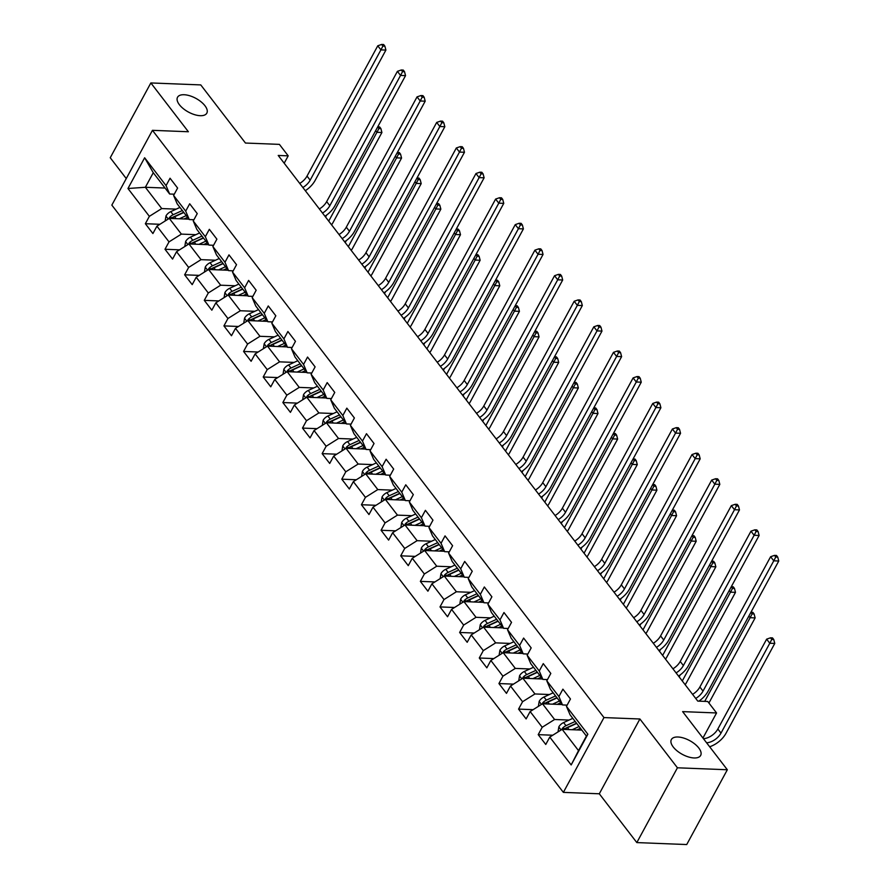<?xml version="1.0" encoding="UTF-8"?>
<svg xmlns="http://www.w3.org/2000/svg" width="889" height="889" viewBox="0 0 889 889"><rect width="100%" height="100%" fill="white"/><g stroke="black" fill="none" stroke-linecap="round" stroke-linejoin="round"><path stroke-width="1.33" d="M677.951 737.003A16.658 7.79 -151.5 0 1 694.887 744.071A16.658 7.79 -151.5 0 1 700.654 755.439A16.658 7.79 -151.5 0 1 694.065 757.961A16.658 7.79 -151.5 0 1 677.129 750.905A16.658 7.79 -151.5 0 1 671.373 739.537A16.658 7.79 -151.5 0 1 677.951 737.003M184.112 94.734A16.658 7.79 -151.5 0 1 201.047 101.802A16.658 7.79 -151.5 0 1 206.815 113.159A16.658 7.79 -151.5 0 1 200.236 115.692A16.658 7.79 -151.5 0 1 183.29 108.636A16.658 7.79 -151.5 0 1 177.533 97.268A16.658 7.79 -151.5 0 1 184.112 94.734M636.824 842.583L686.719 844.55L727.335 769.752L677.429 767.796L639.902 718.99L603.975 717.579L563.37 792.377L599.297 793.788L636.824 842.583L677.429 767.796M603.975 717.579L152.452 130.327L111.836 205.126L563.37 792.377M152.452 130.327L188.379 131.75L150.852 82.944L110.247 157.742L126.26 178.567M150.852 82.944L200.758 84.911L245.453 143.04L279.39 144.374L288.203 155.842L278.224 155.453L697.765 701.099L707.744 701.488L716.567 712.956L682.63 711.622L727.335 769.752M581.839 730.102L562.148 729.324L578.517 750.616L586.418 736.059L570.049 714.767L566.46 706.366L570.46 698.987L562.904 689.164L558.903 696.543L546.813 680.818L550.813 673.44L543.268 663.616L539.256 670.995L527.166 655.271L531.178 647.903L523.621 638.069L519.609 645.447L507.53 629.734L511.531 622.356L503.974 612.521L499.974 619.9L487.883 604.187L491.895 596.808L484.338 586.973L480.327 594.352L468.236 578.639L472.248 571.26L464.691 561.437L460.691 568.816L448.601 553.091L452.601 545.713L445.045 535.889L441.044 543.268L428.954 527.544L432.965 520.165L425.409 510.342L421.397 517.72L409.318 501.996L413.318 494.617L405.762 484.794L401.761 492.173L389.671 476.448L393.671 469.07L386.126 459.246L382.114 466.625L370.024 450.901L374.036 443.522L366.479 433.699L362.468 441.077L350.388 425.353L354.389 417.974L346.832 408.151L342.832 415.53L330.741 399.806L334.753 392.427L327.196 382.603L323.185 389.982L311.094 374.258L315.106 366.879L307.55 357.056L303.549 364.434L291.459 348.71L295.459 341.332L287.903 331.508L283.902 338.887L271.812 323.174L275.823 315.795L268.267 305.96L264.255 313.339L252.176 297.626L256.176 290.247L248.62 280.413L244.619 287.792L232.529 272.078L236.53 264.7L228.984 254.876L224.973 262.255L212.882 246.531L216.894 239.152L209.337 229.329L205.326 236.707L193.246 220.983L197.247 213.604L189.69 203.781L185.69 211.16L173.599 195.436L177.611 188.057L170.055 178.233L166.043 185.612L144.64 157.775L127.96 188.501L145.363 187.279L161.731 208.559L176.211 209.137M566.46 706.366L587.862 734.214L571.171 764.94L549.769 737.092L545.768 744.471L538.212 734.647L552.758 735.225M127.96 188.501L149.363 216.338L145.352 223.717L152.908 233.54L156.92 226.162L169.01 241.886L164.998 249.264L172.555 259.088L176.555 251.709L188.646 267.433L184.645 274.812L192.202 284.636L196.202 277.257L208.293 292.981L204.281 300.36L211.838 310.183L215.849 302.805L227.928 318.518L223.928 325.896L231.484 335.731L235.485 328.352L247.575 344.065L243.575 351.444L251.12 361.278L255.132 353.9L267.222 369.613L263.211 376.992L270.767 386.815L274.779 379.436L286.858 395.161L282.858 402.539L290.414 412.363L294.415 404.984L306.505 420.708L302.493 428.087L310.05 437.91L314.061 430.532L326.152 446.256L322.14 453.634L329.697 463.458L333.697 456.079L345.788 471.803L341.787 479.182L349.333 489.006L353.344 481.627L365.435 497.351L361.423 504.73L368.979 514.553L372.991 507.175L385.07 522.899L381.07 530.277L388.626 540.101L392.627 532.722L404.717 548.446L400.717 555.825L408.262 565.648L412.274 558.27L424.364 573.994L420.353 581.373L427.909 591.196L431.91 583.817L444 599.542L439.999 606.92L447.556 616.744L451.556 609.365L463.647 625.078L459.635 632.457L467.192 642.291L471.203 634.913L483.294 650.626L479.282 658.004L486.839 667.839L490.839 660.46L502.93 676.173L498.929 683.552L506.474 693.376L510.486 686.008L522.576 701.721L518.565 709.1L526.121 718.923L530.133 711.544L542.212 727.269L538.212 734.647M546.813 680.818L550.402 689.219L562.493 704.944L567.126 705.121M569.071 720.068L554.592 719.501L542.501 703.777L562.192 704.555M562.493 704.944L558.903 696.543M542.212 727.269L554.592 719.501M530.133 711.544L542.501 703.777M527.166 655.271L530.766 663.672L542.846 679.396L547.491 679.585M549.424 694.52L534.945 693.953L522.865 678.229L542.546 679.007M542.846 679.396L539.256 670.995M522.576 701.721L534.945 693.953M510.486 686.008L522.865 678.229M507.53 629.734L511.119 638.124L523.21 653.848L527.844 654.037M529.788 668.973L515.309 668.406L503.218 652.682L522.91 653.459M523.21 653.848L519.609 645.447M502.93 676.173L515.309 668.406M490.839 660.46L503.218 652.682M487.883 604.187L491.473 612.588L503.563 628.301L508.197 628.49M510.142 643.425L495.662 642.858L483.572 627.134L503.263 627.912M503.563 628.301L499.974 619.9M483.294 650.626L495.662 642.858M471.203 634.913L483.572 627.134M468.236 578.639L471.837 587.04L483.927 602.753L488.561 602.942M490.495 617.877L476.015 617.31L463.936 601.586L483.616 602.364M483.927 602.753L480.327 594.352M463.647 625.078L476.015 617.31M451.556 609.365L463.936 601.586M448.601 553.091L452.19 561.492L464.28 577.205L468.914 577.394M470.859 592.33L456.379 591.763L444.289 576.039L463.98 576.817M464.28 577.205L460.691 568.816M444 599.542L456.379 591.763M431.91 583.817L444.289 576.039M428.954 527.544L432.554 535.945L444.633 551.669L449.278 551.847M451.212 566.793L436.732 566.215L424.642 550.502L444.333 551.269M444.633 551.669L441.044 543.268M424.364 573.994L436.732 566.215M412.274 558.27L424.642 550.502M409.318 501.996L412.907 510.397L424.998 526.121L429.631 526.299M431.565 541.245L417.097 540.668L405.006 524.955L424.698 525.721M424.998 526.121L421.397 517.72M404.717 548.446L417.097 540.668M392.627 532.722L405.006 524.955M389.671 476.448L393.26 484.849L405.351 500.574L409.985 500.751M411.929 515.698L397.45 515.12L385.359 499.407L405.051 500.174M405.351 500.574L401.761 492.173M385.07 522.899L397.45 515.12M372.991 507.175L385.359 499.407M370.024 450.901L373.624 459.302L385.704 475.026L390.349 475.204M392.282 490.15L377.803 489.583L365.723 473.859L385.404 474.626M385.704 475.026L382.114 466.625M365.435 497.351L377.803 489.583M353.344 481.627L365.723 473.859M350.388 425.353L353.978 433.754L366.068 449.478L370.702 449.656M372.647 464.603L358.167 464.036L346.077 448.312L365.768 449.089M366.068 449.478L362.468 441.077M345.788 471.803L358.167 464.036M333.697 456.079L346.077 448.312M330.741 399.806L334.331 408.207L346.421 423.931L351.055 424.109M353 439.055L338.52 438.488L326.43 422.764L346.121 423.542M346.421 423.931L342.832 415.53M326.152 446.256L338.52 438.488M314.061 430.532L326.43 422.764M311.094 374.258L314.695 382.659L326.785 398.383L331.419 398.561M333.353 413.507L318.873 412.941L306.794 397.216L326.474 397.994M326.785 398.383L323.185 389.982M306.505 420.708L318.873 412.941M294.415 404.984L306.794 397.216M291.459 348.71L295.048 357.111L307.138 372.835L311.772 373.013M313.717 387.96L299.237 387.393L287.147 371.669L306.838 372.447M307.138 372.835L303.549 364.434M286.858 395.161L299.237 387.393M274.779 379.436L287.147 371.669M271.812 323.174L275.412 331.564L287.491 347.288L292.137 347.477M294.07 362.412L279.591 361.845L267.5 346.121L287.191 346.899M287.491 347.288L283.902 338.887M267.222 369.613L279.591 361.845M255.132 353.9L267.5 346.121M252.176 297.626L255.765 306.027L267.856 321.74L272.49 321.929M274.423 336.864L259.955 336.298L247.864 320.573L267.556 321.351M267.856 321.74L264.255 313.339M247.575 344.065L259.955 336.298M235.485 328.352L247.864 320.573M232.529 272.078L236.118 280.48L248.209 296.193L252.843 296.381M254.787 311.317L240.308 310.75L228.217 295.026L247.909 295.804M248.209 296.193L244.619 287.792M227.928 318.518L240.308 310.75M215.849 302.805L228.217 295.026M212.882 246.531L216.483 254.932L228.562 270.645L233.207 270.834M235.141 285.769L220.661 285.202L208.582 269.478L228.262 270.256M228.562 270.645L224.973 262.255M208.293 292.981L220.661 285.202M196.202 277.257L208.582 269.478M193.246 220.983L196.836 229.384L208.926 245.097L213.56 245.286M215.505 260.221L201.025 259.655L188.935 243.942L208.626 244.708M208.926 245.097L205.326 236.707M188.646 267.433L201.025 259.655M176.555 251.709L188.935 243.942M173.599 195.436L177.189 203.837L189.279 219.561L193.913 219.739M195.858 234.685L181.378 234.107L169.288 218.394L188.979 219.161M189.279 219.561L185.69 211.16M169.01 241.886L181.378 234.107M156.92 226.162L169.288 218.394M144.64 157.775L153.275 172.722L169.643 194.013L174.277 194.191M165.054 188.046L145.363 187.279L153.275 172.722M169.643 194.013L166.043 185.612M149.363 216.338L161.731 208.559M702.943 738.037L716.567 712.956M284.191 163.22L288.203 155.842M571.171 764.94L578.517 750.616M586.418 736.059L587.862 734.214M549.769 737.092L562.148 729.324M145.352 223.717L159.898 224.284M164.998 249.264L179.545 249.831M184.645 274.812L199.192 275.379M204.281 300.36L218.827 300.927M223.928 325.896L238.474 326.474M243.575 351.444L258.121 352.022M263.211 376.992L277.757 377.569M282.858 402.539L297.404 403.117M302.493 428.087L317.04 428.665M322.14 453.634L336.687 454.201M341.787 479.182L356.333 479.749M361.423 504.73L375.969 505.296M381.07 530.277L395.616 530.844M400.717 555.825L415.263 556.392M420.353 581.373L434.899 581.939M439.999 606.92L454.546 607.487M459.635 632.457L474.181 633.035M479.282 658.004L493.828 658.582M498.929 683.552L513.475 684.13M518.565 709.1L533.111 709.678M639.902 718.99L599.297 793.788M299.726 183.412A13.013 7.912 142.4 0 0 307.027 176.078L377.769 45.795L380.914 49.884L382.892 46.084L384.893 46.161L383.626 44.528L381.637 44.45L382.892 46.084M302.871 187.501A13.013 7.912 142.4 0 0 310.172 180.167L380.914 49.884L385.904 50.084L315.162 180.367A19.525 11.879 -37.6 0 1 305.316 190.691M385.904 50.084L384.893 46.161M381.637 44.45L377.769 45.795M184.056 218.972L187.59 217.349M179.322 218.783L186.245 215.605M165.154 220.983L165.987 215.927A6.901 4.201 -37.6 0 1 170.755 211.638L179.945 207.415M171.955 218.494A6.901 4.201 -37.6 0 1 174.655 216.716L183.856 212.493M182.345 210.526L173.144 214.749A6.901 4.201 142.4 0 0 169.455 217.527L169.021 218.561M169.455 217.527L172.322 217.638A3.512 2.134 -37.6 0 1 173.377 217.005L183.679 212.271M328.719 221.117L376.925 132.317L375.658 130.661M325.563 217.027L326.619 215.082M379.647 126.96L377.714 126.883L378.914 128.516L380.903 128.594L379.647 126.96M378.914 128.516L376.925 132.317L381.914 132.505L333.131 222.361A19.525 11.879 -37.6 0 1 331.575 224.839M381.914 132.505L380.903 128.594M319.362 208.959A13.013 7.912 142.4 0 0 326.663 201.625L397.405 71.342L400.55 75.432L402.539 71.631L404.528 71.709L403.273 70.075L401.272 69.998L402.539 71.631M322.507 213.049A13.013 7.912 142.4 0 0 329.819 205.715L400.55 75.432L405.54 75.632L334.809 205.915A19.525 11.879 -37.6 0 1 324.963 216.227M405.54 75.632L404.528 71.709M401.272 69.998L397.405 71.342M339.009 234.507A13.013 7.912 142.4 0 0 346.31 227.173L417.052 96.879L420.197 100.979L422.175 97.179L424.175 97.257L422.908 95.623L420.919 95.545L422.175 97.179M342.154 238.596A13.013 7.912 142.4 0 0 349.455 231.262L420.197 100.979L425.186 101.179L354.444 231.462A19.525 11.879 -37.6 0 1 344.599 241.775M425.186 101.179L424.175 97.257M420.919 95.545L417.052 96.879M203.703 244.519L207.226 242.897M198.969 244.331L205.892 241.152M184.801 246.531L185.634 241.475A6.901 4.201 -37.6 0 1 190.402 237.185L199.592 232.962M191.602 244.042A6.901 4.201 -37.6 0 1 194.302 242.264L203.492 238.041M201.981 236.074L192.791 240.297A6.901 4.201 142.4 0 0 189.09 243.075L188.668 244.108M189.09 243.075L191.968 243.186A3.512 2.134 -37.6 0 1 193.024 242.553L203.325 237.819M348.355 246.664L396.572 157.864L395.305 156.208M345.21 242.575L346.266 240.63M397.327 152.475L398.55 154.064L400.55 154.141L399.294 152.508L397.361 152.43M398.55 154.064L396.572 157.864L401.561 158.053L352.777 247.909A19.525 11.879 -37.6 0 1 351.222 250.387M401.561 158.053L400.55 154.141M223.339 270.067L226.873 268.445M218.616 269.878L225.528 266.7M204.437 272.078L205.281 267.022A6.901 4.201 -37.6 0 1 210.037 262.733L219.239 258.51M211.238 269.589A6.901 4.201 -37.6 0 1 213.949 267.811L223.139 263.589M221.628 261.622L212.438 265.844A6.901 4.201 142.4 0 0 208.737 268.622L208.304 269.656M208.737 268.622L211.604 268.734A3.512 2.134 -37.6 0 1 212.66 268.1L222.972 263.366M368.002 272.212L416.219 183.412L414.952 181.756M364.857 268.111L365.901 266.178M416.974 178.022L418.197 179.611L420.186 179.689L418.93 178.056L416.997 177.978M418.197 179.611L416.219 183.412L421.208 183.601L372.413 273.456A19.525 11.879 -37.6 0 1 370.869 275.934M421.208 183.601L420.186 179.689M358.645 260.055A13.013 7.912 142.4 0 0 365.957 252.709L436.688 122.426L439.844 126.527L441.822 122.726L443.811 122.804L442.555 121.171L440.555 121.093L441.822 122.726M361.801 264.144A13.013 7.912 142.4 0 0 369.102 256.81L439.844 126.527L444.833 126.716L374.091 257.01A19.525 11.879 -37.6 0 1 364.246 267.322M444.833 126.716L443.811 122.804M440.555 121.093L436.688 122.426M378.292 285.602A13.013 7.912 142.4 0 0 385.593 278.257L456.335 147.974L459.48 152.075L461.458 148.274L463.458 148.352L462.202 146.718L460.202 146.641L461.458 148.274M381.437 289.692A13.013 7.912 142.4 0 0 388.749 282.358L459.48 152.075L464.469 152.263L393.738 282.546A19.525 11.879 -37.6 0 1 383.881 292.87M464.469 152.263L463.458 148.352M460.202 146.641L456.335 147.974M397.939 311.139A13.013 7.912 142.4 0 0 405.24 303.805L475.982 173.522L479.127 177.622L481.105 173.822L483.105 173.9L481.838 172.266L479.849 172.188L481.105 173.822M401.083 315.239A13.013 7.912 142.4 0 0 408.384 307.905L479.127 177.622L484.116 177.811L413.374 308.094A19.525 11.879 -37.6 0 1 403.528 318.418M484.116 177.811L483.105 173.9M479.849 172.188L475.982 173.522M242.986 295.615L246.509 293.992M238.252 295.426L245.175 292.248M224.084 297.626L224.917 292.57A6.901 4.201 -37.6 0 1 229.684 288.28L238.874 284.058M230.884 295.137A6.901 4.201 -37.6 0 1 233.585 293.359L242.786 289.136M241.275 287.169L232.073 291.392A6.901 4.201 142.4 0 0 228.384 294.17L227.951 295.204M228.384 294.17L231.251 294.281A3.512 2.134 -37.6 0 1 232.307 293.648L242.608 288.914M387.637 297.759L435.854 208.948L434.588 207.304M384.493 293.659L385.548 291.714M436.621 203.57L437.833 205.159L439.833 205.237L438.577 203.592L436.643 203.525M437.833 205.159L435.854 208.948L440.844 209.148L392.06 299.004A19.525 11.879 -37.6 0 1 390.504 301.482M440.844 209.148L439.833 205.237M262.633 321.162L266.155 319.54M257.899 320.973L264.811 317.795M243.73 323.174L244.564 318.118A6.901 4.201 -37.6 0 1 249.32 313.828L258.521 309.605M250.52 320.685A6.901 4.201 -37.6 0 1 253.232 318.907L262.422 314.684M260.91 312.717L251.72 316.94A6.901 4.201 142.4 0 0 248.02 319.718L247.587 320.751M248.02 319.718L250.898 319.829A3.512 2.134 -37.6 0 1 251.954 319.195L262.255 314.462M407.284 323.307L455.501 234.496L454.235 232.851M404.139 319.207L405.195 317.262M456.257 229.118L457.479 230.707L459.48 230.784L458.213 229.14L456.29 229.073M457.479 230.707L455.501 234.496L460.491 234.696L411.707 324.552A19.525 11.879 -37.6 0 1 410.151 327.03M460.491 234.696L459.48 230.784M282.269 346.699L285.802 345.088M277.535 346.521L284.458 343.343M263.366 348.721L264.2 343.654A6.901 4.201 -37.6 0 1 268.967 339.376L278.157 335.153M270.167 346.232A6.901 4.201 -37.6 0 1 272.867 344.454L282.069 340.231M280.557 338.264L271.356 342.487A6.901 4.201 142.4 0 0 267.667 345.265L267.233 346.288M267.667 345.265L270.534 345.377A3.512 2.134 -37.6 0 1 271.59 344.743L281.891 340.009M426.931 348.855L475.148 260.044L473.87 258.399M423.775 344.754L424.831 342.81M475.904 254.665L477.126 256.254L479.115 256.332L477.86 254.687L475.926 254.61M477.126 256.254L475.148 260.044L480.138 260.244L431.343 350.099A19.525 11.879 -37.6 0 1 429.798 352.577M480.138 260.244L479.115 256.332M417.574 336.687A13.013 7.912 142.4 0 0 424.886 329.352L495.618 199.069L498.773 203.17L500.751 199.369L502.741 199.447L501.485 197.814L499.485 197.736L500.751 199.369M420.73 340.787A13.013 7.912 142.4 0 0 428.031 333.453L498.773 203.17L503.763 203.359L433.021 333.642A19.525 11.879 -37.6 0 1 423.175 343.965M503.763 203.359L502.741 199.447M499.485 197.736L495.618 199.069M301.916 372.247L305.438 370.635M297.182 372.069L304.105 368.891M283.013 374.269L283.847 369.202A6.901 4.201 -37.6 0 1 288.614 364.923L297.804 360.701M289.814 371.78A6.901 4.201 -37.6 0 1 292.514 370.002L301.704 365.779M300.193 363.812L291.003 368.035A6.901 4.201 142.4 0 0 287.314 370.813L286.88 371.835M287.314 370.813L290.181 370.924A3.512 2.134 -37.6 0 1 291.236 370.291L301.538 365.557M446.567 374.402L494.784 285.591L493.517 283.947M443.422 370.302L444.478 368.357M495.551 280.213L496.762 281.802L498.762 281.88L497.507 280.235L495.573 280.157M496.762 281.802L494.784 285.591L499.774 285.791L450.99 375.647A19.525 11.879 -37.6 0 1 449.434 378.125M499.774 285.791L498.762 281.88M437.221 362.234A13.013 7.912 142.4 0 0 444.522 354.9L515.264 224.617L518.409 228.717L520.387 224.917L522.388 224.995L521.132 223.35L519.132 223.272L520.387 224.917M440.366 366.335A13.013 7.912 142.4 0 0 447.667 359L518.409 228.717L523.399 228.906L452.668 359.189A19.525 11.879 -37.6 0 1 442.811 369.513M523.399 228.906L522.388 224.995M519.132 223.272L515.264 224.617M321.551 397.794L325.085 396.172M316.828 397.616L323.74 394.438M302.66 399.817L303.493 394.749A6.901 4.201 -37.6 0 1 308.25 390.471L317.451 386.248M309.45 397.316A6.901 4.201 -37.6 0 1 312.161 395.549L321.351 391.327M319.84 389.36L310.65 393.583A6.901 4.201 142.4 0 0 306.949 396.361L306.516 397.383M306.949 396.361L309.828 396.472A3.512 2.134 -37.6 0 1 310.872 395.838L321.185 391.104M466.214 399.939L514.431 311.139L513.164 309.494M463.069 395.849L464.125 393.905M515.187 305.76L516.409 307.338L518.409 307.427L517.142 305.783L515.22 305.705M516.409 307.338L514.431 311.139L519.42 311.339L470.637 401.195A19.525 11.879 -37.6 0 1 469.081 403.673M519.42 311.339L518.409 307.427M456.868 387.782A13.013 7.912 142.4 0 0 464.169 380.448L534.9 250.165L538.056 254.254L540.034 250.465L542.034 250.542L540.768 248.898L538.778 248.82L540.034 250.465M460.013 391.882A13.013 7.912 142.4 0 0 467.314 384.537L538.056 254.254L543.046 254.454L472.303 384.737A19.525 11.879 -37.6 0 1 462.458 395.06M543.046 254.454L542.034 250.542M538.778 248.82L534.9 250.165M341.198 423.342L344.732 421.719M336.464 423.153L343.387 419.975M322.296 425.364L323.129 420.297A6.901 4.201 -37.6 0 1 327.897 416.019L337.087 411.796M329.097 422.864A6.901 4.201 -37.6 0 1 331.797 421.097L340.998 416.863M339.487 414.907L330.286 419.13A6.901 4.201 142.4 0 0 326.596 421.908L326.163 422.931M326.596 421.908L329.463 422.019A3.512 2.134 -37.6 0 1 330.519 421.375L340.82 416.652M485.861 425.487L534.067 336.687L532.8 335.042M482.705 421.397L483.76 419.452M534.834 331.308L536.056 332.886L538.045 332.964L536.789 331.33L534.856 331.253M536.056 332.886L534.067 336.687L539.056 336.887L490.272 426.742A19.525 11.879 -37.6 0 1 488.717 429.22M539.056 336.887L538.045 332.964M476.504 413.329A13.013 7.912 142.4 0 0 483.805 405.995L554.547 275.712L557.692 279.802L559.681 276.012L561.67 276.09L560.414 274.445L558.414 274.368L559.681 276.012M479.649 417.43A13.013 7.912 142.4 0 0 486.961 410.085L557.692 279.802L562.681 280.002L491.95 410.285A19.525 11.879 -37.6 0 1 482.105 420.608M562.681 280.002L561.67 276.09M558.414 274.368L554.547 275.712M360.845 448.889L364.368 447.267M356.111 448.701L363.034 445.522M341.943 450.912L342.776 445.845A6.901 4.201 -37.6 0 1 347.543 441.566L356.733 437.344M348.744 448.412A6.901 4.201 -37.6 0 1 351.444 446.634L360.634 442.411M359.123 440.455L349.933 444.678A6.901 4.201 142.4 0 0 346.232 447.456L345.81 448.478M346.232 447.456L349.11 447.567A3.512 2.134 -37.6 0 1 350.166 446.923L360.467 442.189M505.497 451.034L553.714 362.234L552.447 360.59M502.352 446.945L503.407 445M554.469 356.856L555.692 358.434L557.692 358.511L556.425 356.878L554.503 356.8M555.692 358.434L553.714 362.234L558.703 362.434L509.919 452.29A19.525 11.879 -37.6 0 1 508.364 454.768M558.703 362.434L557.692 358.511M496.151 438.877A13.013 7.912 142.4 0 0 503.452 431.543L574.194 301.26L577.339 305.349L579.317 301.56L581.317 301.638L580.05 299.993L578.061 299.915L579.317 301.56M499.296 442.978A13.013 7.912 142.4 0 0 506.597 435.632L577.339 305.349L582.328 305.549L511.586 435.832A19.525 11.879 -37.6 0 1 501.74 446.156M582.328 305.549L581.317 301.638M578.061 299.915L574.194 301.26M380.481 474.437L384.015 472.815M375.758 474.248L382.67 471.07M361.579 476.46L362.423 471.392A6.901 4.201 -37.6 0 1 367.179 467.114L376.38 462.88M368.379 473.959A6.901 4.201 -37.6 0 1 371.08 472.181L380.281 467.958M378.77 465.992L369.58 470.225A6.901 4.201 142.4 0 0 365.879 472.992L365.446 474.026M365.879 472.992L368.746 473.115A3.512 2.134 -37.6 0 1 369.802 472.47L380.114 467.736M525.143 476.582L573.361 387.782L572.094 386.137M521.987 472.492L523.043 470.548M574.116 382.392L575.339 383.981L577.328 384.059L576.072 382.426L574.138 382.348M575.339 383.981L573.361 387.782L578.35 387.982L529.555 477.826A19.525 11.879 -37.6 0 1 528.01 480.316M578.35 387.982L577.328 384.059M515.787 464.425A13.013 7.912 142.4 0 0 523.099 457.09L593.83 326.808L596.986 330.897L598.964 327.096L600.953 327.185L599.697 325.541L597.697 325.463L598.964 327.096M518.943 468.514A13.013 7.912 142.4 0 0 526.244 461.18L596.986 330.897L601.975 331.097L531.233 461.38A19.525 11.879 -37.6 0 1 521.387 471.703M601.975 331.097L600.953 327.185M597.697 325.463L593.83 326.808M400.128 499.985L403.65 498.362M395.394 499.796L402.317 496.618M381.225 501.996L382.059 496.94A6.901 4.201 -37.6 0 1 386.826 492.65L396.016 488.428M388.026 499.507A6.901 4.201 -37.6 0 1 390.727 497.729L399.917 493.506M398.416 491.539L389.215 495.762A6.901 4.201 142.4 0 0 385.526 498.54L385.093 499.574M385.526 498.54L388.393 498.662A3.512 2.134 -37.6 0 1 389.449 498.018L399.75 493.284M544.779 502.129L592.996 413.329L591.73 411.674M541.634 498.04L542.69 496.095M593.763 407.94L594.974 409.529L596.975 409.607L595.719 407.973L593.785 407.895M594.974 409.529L592.996 413.329L597.986 413.529L549.202 503.374A19.525 11.879 -37.6 0 1 547.646 505.863M597.986 413.529L596.975 409.607M535.434 489.972A13.013 7.912 142.4 0 0 542.735 482.638L613.477 352.355L616.622 356.445L618.6 352.644L620.6 352.722L619.344 351.088L617.344 351.011L618.6 352.644M538.578 494.062A13.013 7.912 142.4 0 0 545.89 486.728L616.622 356.445L621.611 356.645L550.88 486.928A19.525 11.879 -37.6 0 1 541.023 497.251M621.611 356.645L620.6 352.722M617.344 351.011L613.477 352.355M419.764 525.532L423.297 523.91M415.041 525.343L421.953 522.165M400.872 527.544L401.706 522.488A6.901 4.201 -37.6 0 1 406.462 518.198L415.663 513.975M407.662 525.055A6.901 4.201 -37.6 0 1 410.374 523.277L419.564 519.054M418.052 517.087L408.862 521.31A6.901 4.201 142.4 0 0 405.162 524.088L404.728 525.121M405.162 524.088L408.04 524.199A3.512 2.134 -37.6 0 1 409.084 523.565L419.397 518.832M564.426 527.677L612.643 438.877L611.376 437.221M561.281 523.588L562.337 521.643M613.399 433.488L614.621 435.077L616.622 435.154L615.355 433.521L613.432 433.443M614.621 435.077L612.643 438.877L617.633 439.066L568.849 528.922A19.525 11.879 -37.6 0 1 567.293 531.4M617.633 439.066L616.622 435.154M555.08 515.52A13.013 7.912 142.4 0 0 562.381 508.186L633.124 377.903L636.268 381.992L638.246 378.192L640.247 378.269L638.98 376.636L636.991 376.558L638.246 378.192M558.225 519.609A13.013 7.912 142.4 0 0 565.526 512.275L636.268 381.992L641.258 382.192L570.516 512.475A19.525 11.879 -37.6 0 1 560.67 522.788M641.258 382.192L640.247 378.269M636.991 376.558L633.124 377.903M439.41 551.08L442.944 549.458M434.677 550.891L441.6 547.713M420.508 553.091L421.342 548.035A6.901 4.201 -37.6 0 1 426.109 543.746L435.299 539.523M427.309 550.602A6.901 4.201 -37.6 0 1 430.009 548.824L439.21 544.601M437.699 542.634L428.498 546.857A6.901 4.201 142.4 0 0 424.809 549.635L424.375 550.669M424.809 549.635L427.676 549.746A3.512 2.134 -37.6 0 1 428.731 549.113L439.033 544.379M584.073 553.225L632.29 464.425L631.012 462.769M580.917 549.135L581.973 547.191M633.046 459.035L634.268 460.624L636.257 460.702L635.002 459.068L633.068 458.991M634.268 460.624L632.29 464.425L637.28 464.614L588.485 554.469A19.525 11.879 -37.6 0 1 586.94 556.947M637.28 464.614L636.257 460.702M574.716 541.068A13.013 7.912 142.4 0 0 582.028 533.733L652.759 403.45L655.904 407.54L657.893 403.739L659.882 403.817L658.627 402.184L656.627 402.106L657.893 403.739M577.872 545.157A13.013 7.912 142.4 0 0 585.173 537.823L655.904 407.54L660.905 407.74L590.163 538.023A19.525 11.879 -37.6 0 1 580.317 548.335M660.905 407.74L659.882 403.817M656.627 402.106L652.759 403.45M459.057 576.628L462.58 575.005M454.323 576.439L461.247 573.261M440.155 578.639L440.988 573.583A6.901 4.201 -37.6 0 1 445.756 569.293L454.946 565.071M446.956 576.15A6.901 4.201 -37.6 0 1 449.656 574.372L458.846 570.149M457.335 568.182L448.145 572.405A6.901 4.201 142.4 0 0 444.444 575.183L444.022 576.216M444.444 575.183L447.323 575.294A3.512 2.134 -37.6 0 1 448.378 574.661L458.68 569.927M603.709 578.772L651.926 489.972L650.659 488.317M600.564 574.672L601.62 572.738M654.648 484.616L652.715 484.538L653.904 486.172L655.904 486.25L654.648 484.616M653.904 486.172L651.926 489.972L656.915 490.161L608.132 580.017A19.525 11.879 -37.6 0 1 606.576 582.495M656.915 490.161L655.904 486.25M594.363 566.615A13.013 7.912 142.4 0 0 601.664 559.27L672.406 428.987L675.551 433.087L677.529 429.287L679.529 429.365L678.274 427.731L676.273 427.653L677.529 429.287M597.508 570.705A13.013 7.912 142.4 0 0 604.809 563.37L675.551 433.087L680.541 433.287L609.81 563.57A19.525 11.879 -37.6 0 1 599.953 573.883M680.541 433.287L679.529 429.365M676.273 427.653L672.406 428.987M478.693 602.175L482.227 600.553M473.97 601.986L480.882 598.808M459.802 604.187L460.635 599.13A6.901 4.201 -37.6 0 1 465.392 594.841L474.593 590.618M466.592 601.697A6.901 4.201 -37.6 0 1 469.303 599.919L478.493 595.697M476.982 593.73L467.792 597.953A6.901 4.201 142.4 0 0 464.091 600.731L463.658 601.764M464.091 600.731L466.969 600.842A3.512 2.134 -37.6 0 1 468.014 600.208L478.326 595.474M623.356 604.32L671.573 515.52L670.306 513.864M620.211 600.219L621.267 598.275M672.328 510.13L673.551 511.72L675.551 511.797L674.284 510.164L672.362 510.086M673.551 511.72L671.573 515.52L676.562 515.709L627.778 605.565A19.525 11.879 -37.6 0 1 626.223 608.043M676.562 515.709L675.551 511.797M614.01 592.163A13.013 7.912 142.4 0 0 621.311 584.818L692.042 454.535L695.198 458.635L697.176 454.835L699.165 454.912L697.909 453.279L695.92 453.201L697.176 454.835M617.155 596.252A13.013 7.912 142.4 0 0 624.456 588.918L695.198 458.635L700.188 458.824L629.445 589.107A19.525 11.879 -37.6 0 1 619.6 599.43M700.188 458.824L699.165 454.912M695.92 453.201L692.042 454.535M498.34 627.723L501.874 626.1M493.606 627.534L500.529 624.356M479.438 629.734L480.271 624.678A6.901 4.201 -37.6 0 1 485.038 620.389L494.228 616.166M486.239 627.245A6.901 4.201 -37.6 0 1 488.939 625.467L498.14 621.244M496.629 619.277L487.428 623.5A6.901 4.201 142.4 0 0 483.738 626.278L483.305 627.312M483.738 626.278L486.605 626.389A3.512 2.134 -37.6 0 1 487.661 625.756L497.962 621.022M642.991 629.868L691.209 541.057L689.942 539.412M639.847 625.767L640.902 623.822M691.975 535.678L693.198 537.267L695.187 537.345L693.931 535.7L691.998 535.634M693.198 537.267L691.209 541.057L696.198 541.257L647.414 631.112A19.525 11.879 -37.6 0 1 645.859 633.59M696.198 541.257L695.187 537.345M633.646 617.711A13.013 7.912 142.4 0 0 640.947 610.365L711.689 480.082L714.834 484.183L716.812 480.382L718.812 480.46L717.556 478.827L715.556 478.749L716.812 480.382M636.791 621.8A13.013 7.912 142.4 0 0 644.103 614.466L714.834 484.183L719.823 484.372L649.092 614.655A19.525 11.879 -37.6 0 1 639.247 624.978M719.823 484.372L718.812 480.46M715.556 478.749L711.689 480.082M517.987 653.259L521.51 651.648M513.253 653.082L520.176 649.903M499.085 655.282L499.918 650.215A6.901 4.201 -37.6 0 1 504.685 645.936L513.875 641.714M505.885 652.793A6.901 4.201 -37.6 0 1 508.586 651.015L517.776 646.792M516.265 644.825L507.074 649.048A6.901 4.201 142.4 0 0 503.374 651.826L502.952 652.848M503.374 651.826L506.252 651.937A3.512 2.134 -37.6 0 1 507.308 651.304L517.609 646.57M662.638 655.415L710.856 566.604L709.589 564.96M659.494 651.315L660.549 649.37M711.611 561.226L712.834 562.815L714.834 562.893L713.567 561.248L711.644 561.181M712.834 562.815L710.856 566.604L715.845 566.804L667.061 656.66A19.525 11.879 -37.6 0 1 665.505 659.138M715.845 566.804L714.834 562.893M653.293 643.247A13.013 7.912 142.4 0 0 660.594 635.913L731.336 505.63L734.481 509.73L736.459 505.93L738.459 506.008L737.192 504.374L735.203 504.296L736.459 505.93M656.438 647.348A13.013 7.912 142.4 0 0 663.739 640.013L734.481 509.73L739.47 509.919L668.728 640.202A19.525 11.879 -37.6 0 1 658.882 650.526M739.47 509.919L738.459 506.008M735.203 504.296L731.336 505.63M537.623 678.807L541.157 677.196M532.9 678.629L539.812 675.451M518.72 680.83L519.565 675.762A6.901 4.201 -37.6 0 1 524.321 671.484L533.522 667.261M525.521 678.34A6.901 4.201 -37.6 0 1 528.222 676.562L537.423 672.34M535.911 670.373L526.721 674.595A6.901 4.201 142.4 0 0 523.021 677.374L522.588 678.396M523.021 677.374L525.888 677.485A3.512 2.134 -37.6 0 1 526.944 676.851L537.245 672.117M682.285 680.963L730.502 592.152L729.236 590.507M679.129 676.862L680.185 674.918M731.258 586.773L732.48 588.362L734.47 588.44L733.214 586.796L731.28 586.718M732.48 588.362L730.502 592.152L735.492 592.352L686.697 682.207A19.525 11.879 -37.6 0 1 685.152 684.686M735.492 592.352L734.47 588.44M672.929 668.795A13.013 7.912 142.4 0 0 680.241 661.46L750.972 531.178L754.128 535.278L756.106 531.478L758.095 531.555L756.839 529.922L754.839 529.833L756.106 531.478M676.085 672.895A13.013 7.912 142.4 0 0 683.385 665.561L754.128 535.278L759.117 535.467L688.375 665.75A19.525 11.879 -37.6 0 1 678.529 676.073M759.117 535.467L758.095 531.555M754.839 529.833L750.972 531.178M557.27 704.355L560.792 702.732M552.536 704.177L559.459 700.999M538.367 706.377L539.201 701.31A6.901 4.201 -37.6 0 1 543.968 697.032L553.158 692.809M545.168 703.877A6.901 4.201 -37.6 0 1 547.868 702.11L557.059 697.887M555.547 695.92L546.357 700.143A6.901 4.201 142.4 0 0 542.668 702.921L542.234 703.944M542.668 702.921L545.535 703.032A3.512 2.134 -37.6 0 1 546.591 702.399L556.892 697.665M704.71 701.377L750.138 617.699L748.871 616.055M699.454 701.165L699.832 700.465M750.905 612.321L752.116 613.899L754.116 613.988L752.861 612.343L750.927 612.265M752.116 613.899L750.138 617.699L755.128 617.899L708.922 703.01M755.128 617.899L754.116 613.988M692.575 694.342A13.013 7.912 142.4 0 0 699.876 687.008L770.619 556.725L773.763 560.815L775.741 557.025L777.742 557.103L776.486 555.458L774.486 555.381L775.741 557.025M695.72 698.443A13.013 7.912 142.4 0 0 703.032 691.097L773.763 560.815L778.753 561.015L708.022 691.298A19.525 11.879 -37.6 0 1 698.887 701.143M778.753 561.015L777.742 557.103M774.486 555.381L770.619 556.725M576.905 729.902L580.439 728.28M572.183 729.713L579.095 726.535M558.014 731.925L558.848 726.858A6.901 4.201 -37.6 0 1 563.604 722.579L572.805 718.356M564.804 729.424A6.901 4.201 -37.6 0 1 567.515 727.658L576.705 723.424M575.194 721.468L566.004 725.691A6.901 4.201 142.4 0 0 562.304 728.469L561.87 729.491M562.304 728.469L565.182 728.58A3.512 2.134 -37.6 0 1 566.226 727.935L576.539 723.213M703.455 738.703A13.013 7.912 142.4 0 0 717.845 729.013L766.64 639.158L769.785 643.247L771.763 639.447L773.763 639.524L772.497 637.891L770.507 637.813L771.763 639.447M706.611 742.804A13.013 7.912 142.4 0 0 721.001 733.103L769.785 643.247L774.775 643.447L725.991 733.303A19.525 11.879 -37.6 0 1 709.655 746.771M774.775 643.447L773.763 639.524M770.507 637.813L766.64 639.158M307.027 176.078L310.172 180.167M165.965 216.071L168.254 219.038M174.655 216.716L176.155 218.661M170.755 211.638L173.144 214.749M326.663 201.625L329.819 205.715M346.31 227.173L349.455 231.262M185.612 241.619L187.901 244.586M194.302 242.264L195.791 244.208M190.402 237.185L192.791 240.297M205.248 267.156L207.537 270.134M213.949 267.811L215.438 269.756M210.037 262.733L212.438 265.844M365.957 252.709L369.102 256.81M385.593 278.257L388.749 282.358M405.24 303.805L408.384 307.905M224.895 292.703L227.184 295.681M233.585 293.359L235.074 295.304M229.684 288.28L232.073 291.392M244.542 318.251L246.82 321.229M253.232 318.907L254.721 320.851M249.32 313.828L251.72 316.94M264.177 343.799L266.467 346.777M272.867 344.454L274.368 346.388M268.967 339.376L271.356 342.487M424.886 329.352L428.031 333.453M283.824 369.346L286.114 372.324M292.514 370.002L294.003 371.935M288.614 364.923L291.003 368.035M444.522 354.9L447.667 359M303.46 394.894L305.749 397.872M312.161 395.549L313.65 397.483M308.25 390.471L310.65 393.583M464.169 380.448L467.314 384.537M323.107 420.441L325.396 423.42M331.797 421.097L333.297 423.031M327.897 416.019L330.286 419.13M483.805 405.995L486.961 410.085M342.754 445.989L345.032 448.967M351.444 446.634L352.933 448.578M347.543 441.566L349.933 444.678M503.452 431.543L506.597 435.632M362.39 471.537L364.679 474.504M371.08 472.181L372.58 474.126M367.179 467.114L369.58 470.225M523.099 457.09L526.244 461.18M382.037 497.084L384.326 500.051M390.727 497.729L392.216 499.674M386.826 492.65L389.215 495.762M542.735 482.638L545.89 486.728M401.684 522.632L403.962 525.599M410.374 523.277L411.863 525.221M406.462 518.198L408.862 521.31M562.381 508.186L565.526 512.275M421.319 548.18L423.608 551.147M430.009 548.824L431.509 550.769M426.109 543.746L428.498 546.857M582.028 533.733L585.173 537.823M440.966 573.727L443.255 576.694M449.656 574.372L451.145 576.316M445.756 569.293L448.145 572.405M601.664 559.27L604.809 563.37M460.602 599.264L462.891 602.242M469.303 599.919L470.792 601.864M465.392 594.841L467.792 597.953M621.311 584.818L624.456 588.918M480.249 624.811L482.538 627.79M488.939 625.467L490.439 627.412M485.038 620.389L487.428 623.5M640.947 610.365L644.103 614.466M499.896 650.359L502.174 653.337M508.586 651.015L510.075 652.948M504.685 645.936L507.074 649.048M660.594 635.913L663.739 640.013M519.532 675.907L521.821 678.885M528.222 676.562L529.722 678.496M524.321 671.484L526.721 674.595M680.241 661.46L683.385 665.561M539.178 701.454L541.468 704.432M547.868 702.11L549.358 704.044M543.968 697.032L546.357 700.143M699.876 687.008L703.032 691.097M558.825 727.002L561.103 729.98M567.515 727.658L569.004 729.591M563.604 722.579L566.004 725.691M717.845 729.013L721.001 733.103"/></g></svg>
